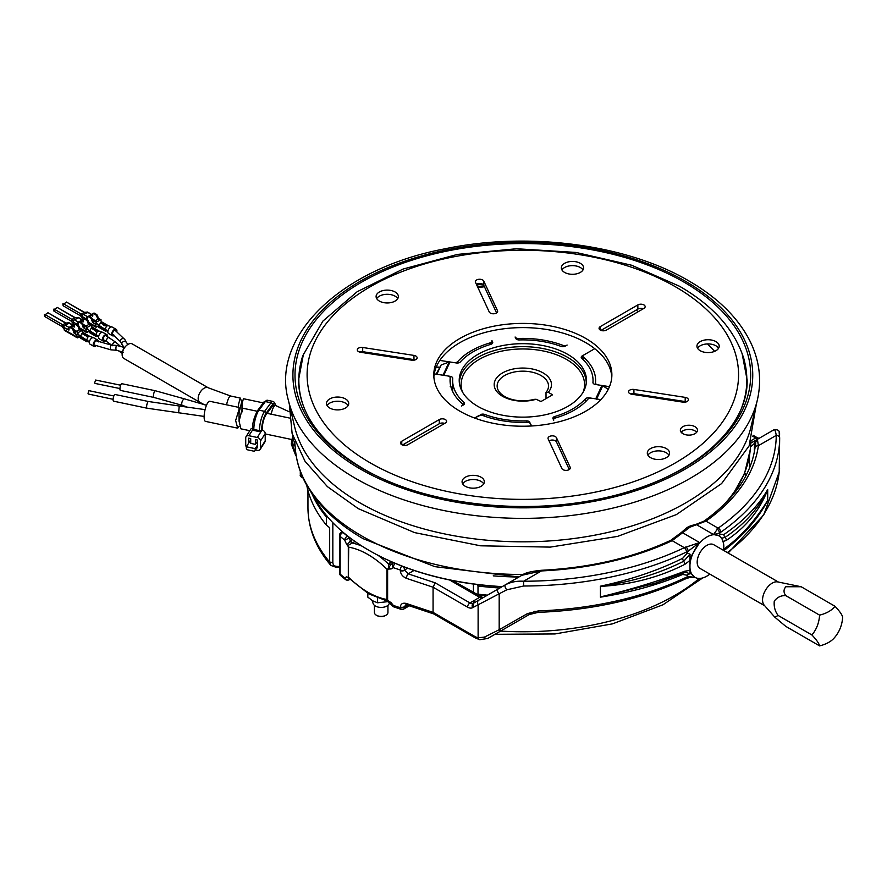 <?xml version="1.0" encoding="UTF-8"?>
<svg xmlns="http://www.w3.org/2000/svg" width="887" height="887" viewBox="0 0 887 887"><rect width="100%" height="100%" fill="white"/><g stroke="black" fill="none" stroke-linecap="round" stroke-linejoin="round"><path stroke-width="1.33" d="M493.25 575.863A217.448 125.544 0 0 0 518.884 577.016M502.253 586.617A217.448 125.544 180 0 1 369.07 550.406L369.07 550.406A217.448 125.544 180 0 1 313.798 496.221M369.557 550.683L369.07 550.406L369.557 550.683A216.772 125.145 180 0 0 477.04 584.522A216.772 125.145 180 0 0 501.998 586.762M242.151 411.324L242.406 408.142L239.08 421.247L240.931 428.831L249.824 430.705M486.586 595.665A214.887 124.058 180 0 1 476.862 594.567M738.938 485.256A217.448 125.544 180 0 1 738.372 487.917M487.462 595.155A217.448 125.544 180 0 1 478.004 594.135L476.219 594.19M474.345 600.41L474.345 602.728M339.544 567.303L336.162 567.303L337.182 566.394L339.544 566.405M332.836 522.687L332.836 562.513C332.991 565.052 334.443 566.338 337.182 566.394M336.162 567.303L330.818 565.396L329.676 562.048L329.676 527.732L326.427 525.159L326.427 517.043A217.448 125.544 180 0 1 311.758 493.327M733.915 493.327A217.448 125.544 180 0 1 733.549 494.17M499.847 588.003A217.448 125.544 180 0 1 478.004 586.008L477.04 584.522M478.004 594.135L478.004 586.008M473.414 607.229L473.414 600.954M473.414 592.571L473.414 584.045M327.292 516.201L326.427 517.043M326.427 525.159A217.448 125.544 180 0 1 306.736 485.256M239.013 426.392L237.705 428.155L235.632 420.516L239.013 409.539L238.913 407.41L209.753 401.279A10.278 2.872 101.9 0 0 207.636 402.953A10.278 2.872 101.9 0 0 204.309 413.963A10.278 2.872 101.9 0 0 205.529 421.392L237.705 428.155M147.109 408.22A3.426 0.976 102.1 0 1 146.699 405.747A3.426 0.976 102.1 0 1 147.819 402.077A3.426 0.976 102.1 0 1 148.539 401.523L115.022 394.482A3.426 0.976 102.1 0 0 114.301 395.025A3.426 0.976 102.1 0 0 113.17 398.695A3.426 0.976 102.1 0 0 113.591 401.179L147.109 408.22L204.132 416.424M121.098 384.259A3.426 0.942 -78.3 0 1 121.785 383.694L155.314 390.746A3.426 0.942 -78.3 0 0 154.615 391.3A3.426 0.942 -78.3 0 0 153.518 394.97A3.426 0.942 -78.3 0 0 153.928 397.443L120.399 390.402A3.426 0.942 -78.3 0 1 120 387.929A3.426 0.942 -78.3 0 1 121.098 384.259M113.835 395.979L88.966 390.657L88.024 393.263L88.256 394.005L113.126 399.327M119.956 388.561L94.953 383.406L94.721 382.663L95.641 380.046L120.643 385.213M477.461 286.601A215.741 124.557 180 0 1 484.025 285.847M707.471 343.934A215.741 124.557 180 0 1 714.645 351.352M668.953 455.197A11.132 6.431 0 0 0 655.56 451.095A11.132 6.431 0 0 0 647.92 455.197A11.132 6.431 180 0 1 666.303 452.758A11.132 6.431 180 0 1 668.953 455.197M580.342 267.519A11.132 6.431 0 0 0 561.948 269.97A11.132 6.431 180 0 1 580.342 267.519A11.132 6.431 180 0 1 582.992 269.97A11.132 6.431 0 0 0 580.342 267.519M348.125 405.57A11.132 6.431 0 0 0 337.603 401.246A11.132 6.431 0 0 0 327.081 405.57A11.132 6.431 180 0 1 345.475 403.119A11.132 6.431 180 0 1 348.125 405.57M562.824 346.706L562.824 345.309A3.426 1.974 0 0 0 563.822 345.564A3.426 1.974 0 0 0 567.126 345.054L565.274 346.13A3.426 1.974 180 0 1 560.983 346.385A70.206 40.536 180 0 0 519.261 339.932A3.426 1.974 180 0 1 516.666 339.355A3.426 1.974 180 0 1 515.779 338.468L515.103 337.005A3.426 1.974 0 0 0 517.52 338.402A3.426 1.974 0 0 0 518.607 338.468L518.607 339.909M681.671 432.812A164.372 94.898 0 0 0 682.402 431.16M682.291 402.044A164.372 94.898 0 0 0 682.657 401.179M638.463 311.559A164.372 94.898 0 0 0 636.001 310.184M480.399 415.216L474.623 418.032L478.548 415.77A3.426 1.974 0 0 1 482.85 415.515A72.767 42.011 0 0 0 504.004 420.992A72.767 42.011 0 0 0 527.066 422.356A3.426 1.974 0 0 1 530.57 423.809L531.579 425.971L529.894 423.055M562.824 345.309A72.767 42.011 0 0 0 518.607 338.468M490.178 344.533L490.178 342.87A72.767 42.011 0 0 0 457.803 361.552L457.803 363.016M450.186 382.851L450.186 377.962A72.767 42.011 0 0 0 450.064 380.412A72.767 42.011 0 0 0 462.038 403.496A3.426 1.974 0 0 1 462.604 404.583A3.426 1.974 0 0 1 461.595 405.98L463.457 404.904A3.426 1.974 180 0 0 464.455 403.507A3.426 1.974 180 0 0 463.901 402.432A70.206 40.536 180 0 1 452.636 380.412A70.206 40.536 180 0 1 452.725 378.35A3.426 1.974 180 0 0 452.725 378.25A3.426 1.974 180 0 0 450.197 376.332L443.766 375.345A1.707 1.353 -155.1 0 0 442.935 375.401M553.61 419.983L553.61 419.717A3.426 1.974 0 0 1 555.495 417.954A72.767 42.011 0 0 0 587.859 399.261A3.426 1.974 0 0 1 591.806 398.241L600.809 399.638M484.446 286.734A164.372 94.898 0 0 0 477.982 287.71M365.222 352.072A164.372 94.898 0 0 0 364.79 352.926M403.618 444.343A164.372 94.898 0 0 0 405.403 445.418M583.069 359.59L583.069 356.241A3.426 1.974 0 0 1 584.078 354.844L594.733 348.691L582.216 355.909L582.216 358.791M583.069 356.241A3.426 1.974 0 0 0 583.635 357.328L583.635 360.144M582.216 355.909A3.426 1.974 180 0 0 581.218 357.306A3.426 1.974 180 0 0 581.761 358.381A70.206 40.536 180 0 1 593.037 380.412A70.206 40.536 180 0 1 592.948 382.474A3.426 1.974 180 0 0 592.937 382.574A3.426 1.974 180 0 0 593.946 383.971A3.426 1.974 180 0 0 595.476 384.481L595.476 382.962A3.426 1.974 0 0 1 595.487 382.851A72.767 42.011 0 0 0 595.609 380.412A72.767 42.011 0 0 0 583.635 357.328M595.476 382.962A3.426 1.974 0 0 0 598.015 384.88L609.48 386.654M553.61 419.717A3.426 1.974 0 0 0 553.721 420.227L553.044 418.764A3.426 1.974 180 0 1 552.934 418.254A3.426 1.974 180 0 1 554.796 416.491L554.796 418.22M450.186 377.962A3.426 1.974 0 0 0 450.197 377.851A3.426 1.974 0 0 0 447.658 375.944L434.242 373.87M457.803 361.552A3.426 1.974 0 0 1 453.856 362.572L439.841 360.41M490.178 342.87A3.426 1.974 0 0 0 492.063 341.096A3.426 1.974 0 0 0 491.941 340.586L492.629 342.049A3.426 1.974 180 0 1 492.74 342.559A3.426 1.974 180 0 1 490.877 344.322A70.206 40.536 180 0 0 460.331 361.963A3.426 1.974 180 0 1 456.395 362.971L449.964 361.974L443.766 375.345M567.824 354.434A63.62 36.733 0 0 0 497.407 346.739A63.62 36.733 0 0 0 459.255 381.765A63.62 36.733 0 0 0 477.849 406.379A63.62 36.733 0 0 0 546.093 414.595A63.62 36.733 0 0 0 586.418 381.765A63.62 36.733 0 0 0 567.824 354.434M543.099 372.906A28.65 16.543 0 0 0 502.574 372.906A28.65 16.543 0 0 0 502.574 396.301A28.65 16.543 0 0 0 536.114 399.261L533.907 399.383A25.679 14.824 0 0 1 504.67 396.489A25.679 14.824 0 0 1 497.152 386A25.679 14.824 0 0 1 513.008 372.296A25.679 14.824 0 0 1 540.992 375.511A25.679 14.824 0 0 1 548.521 386A25.679 14.824 0 0 1 546.015 392.387L548.221 392.265A28.65 16.543 0 0 0 543.099 372.906M436.094 374.159L441.149 364.978L436.847 374.27M480.399 414.695A3.426 1.974 180 0 1 484.69 414.429L484.69 416.18M526.412 422.367L526.412 420.881A70.206 40.536 180 0 1 484.69 414.429M526.412 420.881A3.426 1.974 180 0 1 529.894 422.345M585.342 401.922L585.342 398.862A70.206 40.536 180 0 1 554.796 416.491M585.342 398.862A3.426 1.974 180 0 1 589.278 397.853L589.278 398.418M596.53 399.161A1.707 1.353 -155.1 0 0 595.709 398.851L589.278 397.853M595.476 384.481L601.907 385.479A1.707 1.353 24.9 0 1 602.739 385.79L608.249 389.338M443.012 375.223L449.132 362.029L441.149 364.978M449.132 362.029A1.707 1.353 24.9 0 1 449.964 361.974M452.669 391.555A70.206 40.536 180 0 1 452.636 390.191L452.636 380.412M546.015 398.629L546.015 392.387M552.135 394.527L548.221 392.265M536.114 399.261L540.992 401.523L552.135 395.092M452.725 388.129L450.197 386.244M436.138 367.307L439.353 367.151L436.238 367.063M438.389 367.395L438.943 367.384M361.73 468.114A227.837 131.542 180 0 1 361.73 282.088A227.837 131.542 180 0 1 683.944 282.088A227.837 131.542 180 0 1 683.944 468.114A227.837 131.542 180 0 1 361.73 468.114M757.31 400.214L751.012 426.835A230.298 132.961 180 0 1 596.352 534.872A230.298 132.961 180 0 1 359.989 502.885A230.298 132.961 180 0 1 294.65 426.835L288.364 400.214A236.641 136.62 180 0 0 355.499 478.359A236.641 136.62 180 0 0 598.381 511.222A236.641 136.62 180 0 0 757.31 400.214C761.966 380.002 759.472 360.189 749.848 340.796C737.94 317.535 717.605 297.566 688.833 280.902C626.355 244.091 527.521 231.296 444.365 248.925C339.843 268.573 270.557 337.448 288.364 400.214M476.685 284.938A224.3 129.502 180 0 1 482.783 284.25M716.02 345.852A224.3 129.502 180 0 1 718.525 348.369M388.861 569.033L388.34 563.877L389.094 563.334A3.426 1.974 -120 0 0 389.814 563.877A3.426 1.974 -120 0 0 391.533 564.043L391.1 564.354C388.961 566.66 388.983 568.19 391.156 568.933L386.92 569.177A82.192 47.454 -120 0 0 348.702 547.157L346.495 544.152C347.593 544.463 348.802 543.354 350.121 540.826L350.387 540.638A3.426 1.974 -120 0 0 352.095 542.445A3.426 1.974 -120 0 0 352.815 542.733L347.604 545.682M348.702 547.157L348.314 577.481L348.314 546.547M350.121 579.178L346.495 576.86L348.314 577.481M347.604 577.16L368.571 593.78L387.874 601.308L392.376 605.865L393.34 605.433L400.359 607.772L400.314 607.052C400.702 603.814 402.742 602.628 406.446 603.504L433.067 612.385L433.067 587.216L435.173 582.837L469.977 602.938A6.852 3.958 -120 0 0 473.403 603.271L505.268 584.877C510.701 582.027 516.811 580.808 523.607 581.24A253.405 146.3 0 0 0 684.321 547.689L699.588 542.556L689.953 558.311L689.953 571.96L694.576 577.138M500.59 631.067L487.861 638.418L479.789 639.727A3.426 2.473 -77.4 0 1 478.115 637.775L484.346 637.143L499.181 629.726L527.477 613.604L538.32 610.91A256.831 148.284 0 0 0 686.494 577.171L688.157 576.417L687.181 575.231L682.657 574.454C657.91 584.866 630.491 592.427 600.421 597.162L600.421 586.174C630.491 579.832 657.91 570.541 682.657 558.322L687.181 553.288L688.157 551.16L686.494 552.002A256.831 148.284 180 0 1 523.618 586.008L506.765 589.811L472.693 607.639A10.278 5.932 60 0 1 467.56 607.129L433.067 587.216L406.446 578.346C402.742 576.75 400.702 574.211 400.314 570.707L400.359 570.019L393.34 567.68A3.426 2.384 -120 0 1 392.708 566.593A3.426 2.384 -120 0 1 393.34 563.001L393.34 563.001A3.426 1.974 60 0 1 394.005 562.846M401.678 565.973A3.426 1.397 -71.6 0 0 400.359 570.019A3.426 2.14 8.3 0 0 404.472 570.042L408.164 573.834L435.173 582.837M406.446 603.504A3.426 1.397 -71.6 0 0 407.078 605.045L405.536 604.956L404.472 607.096A3.426 1.785 172.5 0 1 400.359 607.772A3.426 1.397 -71.6 0 0 400.991 609.302A3.426 3.426 0 0 0 403.785 609.025A3.426 1.974 60 0 0 404.494 607.451A3.426 1.974 60 0 0 404.472 607.096L407.676 605.244M346.495 544.152L344.699 540.15L340.164 536.413L340.164 574.166L344.699 577.903A3.426 3.016 60 0 0 349.212 579.732L349.744 579.422L349.212 579.732A3.426 3.426 0 0 1 345.32 579.411A3.426 2.295 129.5 0 0 345.586 579.577M347.737 536.081L347.504 536.225A3.426 2.295 -50.5 0 0 344.699 540.15L349.212 538.032L350.387 540.638L352.305 539.529M723.548 550.372A23.971 13.837 120 0 0 718.847 535.803A23.971 13.837 120 0 0 706.861 536.99A23.971 13.837 120 0 0 691.206 558.111A23.971 13.837 120 0 0 694.876 577.315A23.971 13.837 120 0 0 706.861 576.129A23.971 13.837 120 0 0 709.855 574.1M718.503 535.615L713.514 534.517L718.126 528.164A253.405 146.3 0 0 0 776.247 435.384C775.615 431.37 774.883 429.485 774.041 429.707L757.409 439.309L758.385 445.684A236.286 136.421 180 0 1 705.963 521.135L689.92 527.2L672.146 540.66A236.286 136.421 180 0 1 541.469 570.929L521.9 575.275L478.825 600.144A3.426 2.794 -120 0 0 478.115 604.502L478.115 637.775A17.119 9.89 -120 0 1 474.578 636.345L433.067 612.385L433.688 613.893L475.288 637.919A3.426 1.974 -60 0 1 474.578 636.345M723.615 549.929L726.32 547.224C745.734 532.932 759.948 513.096 767.698 500.335L767.698 489.768C759.738 510.435 745.945 527.31 726.32 540.394L722.462 541.746M727.362 552.579A256.831 148.284 0 0 0 779.207 471.829L779.673 438.178A256.831 148.284 180 0 1 720.765 532.222L719.39 533.131L720.2 534.229L723.892 534.517C743.494 521.135 758.086 506.167 767.676 489.613L767.698 489.768M779.163 432.546L779.673 438.178A3.426 2.794 0.3 0 0 776.247 435.384L758.385 445.684A3.426 2.783 7.8 0 0 754.992 448.024L754.992 448.024C757.054 437.38 753.651 445.673 757.409 439.309L756.09 440.063L757.409 439.309A3.426 3.426 60.1 0 0 755.702 442.258L750.48 447.015M767.698 500.335L767.676 500.59C758.086 518.773 743.494 535.449 723.892 550.65M387.619 568.977L387.619 600.333L391.156 602.716C388.983 602.073 388.961 602.051 391.1 602.639M393.34 563.001L391.533 564.043M695.53 577.659L689.82 577.47L685.795 578.734C642.687 598.98 593.503 610.189 538.232 612.352L529.129 614.591L501.21 630.712A3.426 1.408 -120 0 1 499.181 629.726L499.181 594.135A3.426 1.408 -120 0 1 497.784 589.201M600.322 596.962C631.101 589.467 659.252 580.874 684.786 571.206L689.631 570.43M689.631 560.706L684.786 564.376C659.252 577.359 631.101 584.699 600.322 586.407M718.226 535.438L718.847 535.803M682.657 558.322A3.215 1.574 -116.3 0 0 683.7 561.249L690.064 554.231L689.953 558.311M600.421 586.174C630.868 582.194 658.631 573.878 683.7 561.249A3.426 1.663 -115.4 0 1 684.786 564.376M687.181 553.288A3.215 0.776 -156.9 0 1 690.064 554.231M521.9 575.275C524.605 572.98 531.08 571.317 541.314 570.297C589.777 567.88 632.908 557.901 670.694 540.36L681.371 532.488A3.426 0.92 43.9 0 1 682.846 532.887L699.588 542.556L688.157 551.16A3.426 1.685 -118.6 0 0 685.817 546.935M654.817 583.358L684.01 572.802A3.426 1.763 -112.7 0 1 683.7 572.869L654.783 583.369L600.421 597.162M683.4 572.935A3.215 1.696 -112.9 0 0 682.657 574.454M689.953 571.96L690.064 573.922L685.995 572.259L684.232 572.669M690.064 573.922A3.215 2.45 -35.9 0 0 687.181 575.231M687.292 578.058A3.426 1.907 -113.1 0 0 688.157 576.417L694.987 577.526M767.676 500.59L764.017 506.488C754.726 521.944 741.964 536.025 725.721 548.709A3.426 2.151 -128 0 0 726.32 547.224M721.53 538.276L725.056 537.378C744.648 524.217 758.851 508.295 767.676 489.613M726.32 540.394A3.426 2.262 -125.4 0 0 725.056 537.378A3.215 2.118 55.8 0 1 723.892 534.517M719.656 536.325A3.215 2.617 147 0 1 720.2 534.229M716.907 528.985A3.426 2.251 58.4 0 1 719.39 533.131L713.514 534.517L696.772 524.849A3.426 2.683 85.4 0 0 695.497 524.561L703.99 521.146A3.426 2.162 54.7 0 1 705.963 521.135L718.126 528.164A3.426 2.151 55.1 0 1 720.765 532.222M538.232 612.352L538.32 610.91M529.129 614.591A3.426 1.087 -120 0 1 527.477 613.604M500.656 631.034L535.016 611.198L500.656 631.034A3.426 1.43 60 0 0 500.667 631.034L487.861 638.418A3.426 2.428 -120 0 1 484.346 637.143M523.618 586.008L523.607 581.24L541.469 570.929L541.314 570.297M506.765 589.811A3.426 1.33 -120 0 1 505.268 584.877M406.446 578.346A3.426 1.397 -71.6 0 1 408.164 573.834L414.041 570.441M779.207 471.829A3.426 2.794 6 0 1 779.185 472.072L779.518 468.857M779.629 468.026A3.426 3.426 60 0 1 779.54 468.768M387.619 600.333L386.92 599.501L386.92 569.177M754.97 448.323A3.426 2.783 7.8 0 1 754.992 448.024C751.056 475.077 734.048 499.459 703.99 521.146M754.393 451.705L754.393 443.234A3.426 3.404 -120 0 1 756.09 440.063L750.191 443.478L756.09 440.063M350.121 540.826A3.426 1.663 -116.3 0 0 352.261 543.032A85.607 49.428 60 0 1 362.073 546.17M378.062 555.34A85.607 49.428 60 0 1 388.34 563.877A3.426 2.184 -132.6 0 0 391.1 564.354M842.65 617.197A28.595 6.043 -141.2 0 0 834.966 606.253A28.595 16.509 180 0 1 819.588 615.134A28.595 22.552 95.1 0 1 811.893 634.959A28.595 6.043 38.8 0 1 819.588 645.891A28.595 16.509 0 0 0 833.88 638.341A34.249 34.249 0 0 0 837.716 633.24A28.595 22.552 -84.9 0 0 842.65 617.197M819.588 645.891L785.804 626.388L774.872 617.23L764.228 605.2A13.693 7.905 -60 0 1 763.685 594.002A13.693 7.905 -60 0 1 772.244 583.125A13.693 7.905 -60 0 1 777.677 581.905L801.183 586.75L834.966 606.253M774.872 617.23L778.11 615.445C775.005 611.298 773.73 606.497 774.273 601.076C777.389 597.151 781.225 595.343 785.804 595.632C783.454 592.571 783.454 589.611 785.804 586.75L801.183 586.75M764.738 605.788L700.02 568.423A13.693 7.905 -60 0 1 697.914 557.446A13.693 7.905 -60 0 1 706.861 545.372A13.693 7.905 -60 0 1 713.713 544.696L778.442 582.06M785.804 595.632L819.588 615.134M778.11 615.445L811.893 634.959M387.941 605.344L387.941 612.485A6.763 3.903 180 0 1 385.967 615.245L385.357 615.589A5.91 3.415 180 0 1 377.008 615.589A5.91 3.415 180 0 1 376.72 615.423M385.357 615.589L385.967 615.245A6.763 3.903 180 0 1 376.398 615.245A6.763 3.903 180 0 1 374.414 612.485L374.414 605.344M389.604 602.406L389.205 603.592A8.171 4.723 180 0 1 383.572 607.207A8.171 4.723 180 0 1 375.401 606.032A8.171 4.723 180 0 1 373.15 603.592L372.108 600.477M388.606 601.563L377.596 602.783L372.706 600.832L367.817 597.128L367.817 593.336M377.596 602.783L377.596 598.215M242.14 411.402L241.985 403.596L243.448 398.718L263.284 402.886M239.069 412.699L241.73 401.778L240.233 398.041L238.559 404.284L238.592 407.344M122.14 354.612A8.393 4.845 -60 0 1 125.799 346.163A8.393 4.845 -60 0 1 132.263 343.923L208.29 387.819A8.393 4.845 -60 0 0 201.826 390.058A8.393 4.845 -60 0 0 198.167 398.507A8.393 4.845 -60 0 0 199.908 402.343L123.87 358.448A8.393 4.845 -60 0 1 122.14 354.612M89.321 342.271L88.556 341.828A2.395 1.386 -60 0 1 88.057 340.852M106.584 330.152A2.395 1.386 120 0 0 107.072 331.139L107.848 331.583M98.59 336.927L97.814 336.483A2.395 1.386 -60 0 1 97.315 335.497M97.481 341.417A2.606 1.497 120 0 0 97.104 340.996A2.606 1.497 120 0 0 95.097 341.695A2.606 1.497 120 0 0 93.967 344.311A2.606 1.497 120 0 0 94.51 345.498A2.606 1.497 120 0 0 95.164 345.608M98.413 341.872A3.692 2.14 120 0 0 98.424 341.739A3.692 2.14 120 0 0 97.659 340.043A3.692 2.14 120 0 0 94.809 341.04A3.692 2.14 120 0 0 93.19 344.755A3.692 2.14 120 0 0 93.955 346.451A3.692 2.14 120 0 0 95.53 346.418L95.574 345.819M97.659 340.043L93.778 337.814A3.692 2.14 120 0 0 93.567 337.714A3.692 2.14 120 0 0 89.376 341.828A3.692 2.14 -60 0 0 89.321 342.526A3.692 2.14 -60 0 0 90.086 344.211L93.955 346.451M87.137 340.164L87.713 340.586M88.101 341.162A1.796 1.042 -60 0 1 86.704 341.672L80.407 338.036A1.796 1.042 -60 0 1 80.03 337.215A1.796 1.042 -60 0 1 80.041 337.093L77.89 336.838L77.058 337.592L77.579 337.847A1.785 1.031 120 0 0 78.056 337.67L79.686 336.738M86.704 341.672A1.796 1.042 -60 0 1 86.327 340.852A1.796 1.042 -60 0 1 86.327 340.719L80.041 337.093L82.247 333.013L83.555 332.791L89.931 336.461M44.96 316.293L45.126 314.608L62.678 324.742L61.902 326.083L62.678 326.527L61.902 326.083M79.276 329.975L78.355 327.181A2.051 1.186 -120 0 0 77.036 325.451L75.051 324.309A1.031 0.588 -120 0 0 74.331 324.731L74.153 327.137L73.122 326.039L73.798 325.651L74.331 326.516M80.052 329.543L79.12 326.738A2.051 1.186 -120 0 0 77.812 324.997L75.827 323.855A1.031 0.588 -120 0 0 75.317 323.81L74.541 324.254M76.981 334.177L77.624 333.102L79.12 335.186L76.981 334.177L76.792 336.949L77.579 337.847M83.012 333.556L83.478 334.277A2.395 1.386 120 0 0 83.378 334.344M84.143 334.077L84.043 333.567A2.949 1.696 120 0 0 83.755 333.678L83.478 333.967M82.28 333.678L83.755 333.678M82.591 333.878L83.6 334.466A2.949 1.696 120 0 1 84.598 333.878L84.043 333.567M85.03 335.752L85.34 334.798L83.755 334.554A2.949 1.696 120 0 1 84.742 333.967L85.296 334.288A2.949 1.696 120 0 0 84.653 334.599L84.653 335.031M85.34 334.798L85.895 335.785A2.949 1.696 120 0 1 86.893 335.208L86.349 335.353A2.395 1.386 120 0 0 85.706 335.652L85.706 335.208A2.949 1.696 120 0 1 86.349 334.887M85.562 334.443L84.653 334.599M85.562 334.898L84.653 335.042M84.742 333.967L84.742 334.432A2.395 1.386 120 0 0 84.088 334.743M87.314 335.907L86.482 336.594M86.926 335.685L88.001 335.94M86.926 335.231L86.482 336.129L88.157 335.94M90.019 336.506A2.949 1.696 120 0 0 89.842 336.428A2.949 1.696 120 0 0 89.299 336.384L88.545 336.65A2.949 1.696 120 0 0 87.78 337.26L86.327 340.719M77.624 333.102L78.056 332.636L76.36 331.66L79.897 329.62A1.785 1.031 -60 0 1 80.784 329.532L82.602 330.574M89.376 341.828L79.12 335.186M82.846 332.481L82.169 330.474L82.946 332.98L82.169 330.474L78.056 332.636M82.702 332.326L83.555 332.791M76.792 334.82L74.863 333.7L75.195 333.224A1.785 1.031 -60 0 1 76.36 331.66M69.053 329.565L69.053 328.39M71.082 327.214L73.122 326.039M69.119 327.458L69.097 327.469A1.785 1.031 120 0 0 67.933 329.033L68.876 330.175L69.053 327.769A1.031 0.588 60 0 1 69.264 327.303L70.04 326.859A1.031 0.588 60 0 1 70.55 326.904L72.534 328.046A2.051 1.186 60 0 1 73.843 329.776L75.218 333.157M68.077 329.787L64.208 327.547L64.208 329.288L62.079 326.549M72.634 325.429L69.009 322.735L73.521 325.341A1.785 1.031 120 0 0 72.634 325.429L70.239 326.804M66.026 323.056L62.678 324.742L63.809 325.74L68.998 323.323M69.009 322.735L65.494 323.123L47.887 312.712L65.948 323.012M69.264 327.303A1.031 0.588 60 0 1 69.774 327.358L71.758 328.5A2.051 1.186 60 0 1 73.067 330.23L73.954 332.913L74.719 332.459M75.195 333.224L73.954 332.913M77.202 337.781L64.574 330.485A1.785 1.031 -60 0 1 64.208 329.676L64.208 329.288M74.32 331.217L75.838 332.093M74.408 331.483L75.717 332.237M74.297 331.15L75.872 332.06M73.787 329.609L76.847 331.383M64.208 327.547L63.809 325.74M44.583 316.326L44.35 314.552M116.042 330.807A2.606 1.497 120 0 0 115.632 330.308A2.606 1.497 120 0 0 113.625 331.006A2.606 1.497 120 0 0 112.483 333.623A2.606 1.497 120 0 0 113.026 334.809A2.606 1.497 120 0 0 113.591 334.931M116.929 331.372A3.692 2.14 120 0 0 116.94 331.051A3.692 2.14 120 0 0 116.175 329.354A3.692 2.14 120 0 0 113.325 330.341A3.692 2.14 120 0 0 111.707 334.066A3.692 2.14 120 0 0 112.472 335.763A3.692 2.14 120 0 0 114.046 335.718L114.09 335.242M116.175 329.354L112.305 327.115A3.692 2.14 120 0 0 112.084 327.015A3.692 2.14 120 0 0 107.904 331.128A3.692 2.14 -60 0 0 107.837 331.827A3.692 2.14 -60 0 0 108.602 333.523L112.472 335.763M105.664 329.476L106.229 329.897M106.628 330.474A1.796 1.042 -60 0 1 105.22 330.984L98.923 327.347A1.796 1.042 -60 0 1 98.546 326.527A1.796 1.042 -60 0 1 98.557 326.394L96.406 326.15L95.574 326.904L96.095 327.148A1.785 1.031 120 0 0 96.572 326.981L98.202 326.039M105.22 330.984A1.796 1.042 -60 0 1 104.843 330.152A1.796 1.042 -60 0 1 104.854 330.031L98.557 326.394L100.763 322.325L102.083 322.103L108.447 325.762M63.476 305.605L63.653 303.919L81.205 314.053L80.429 315.395L81.205 315.839L80.429 315.395M97.792 319.287L96.871 316.493A2.051 1.186 -120 0 0 95.552 314.752L93.578 313.61A1.031 0.588 -120 0 0 92.847 314.031L92.669 316.437L91.638 315.351L92.315 314.952L92.847 315.827M98.568 318.854L97.648 316.038A2.051 1.186 -120 0 0 96.328 314.308L94.344 313.166A1.031 0.588 -120 0 0 93.834 313.111L93.057 313.566M95.497 323.489L96.14 322.402L97.648 324.498L95.497 323.489L95.319 326.25L96.095 327.148M101.539 322.868L101.994 323.578A2.395 1.386 120 0 0 101.905 323.644M102.659 323.389L102.57 322.868A2.949 1.696 120 0 0 102.271 322.979L101.994 323.267M100.796 322.979L102.271 322.979M101.107 323.19L102.116 323.766A2.949 1.696 120 0 1 103.114 323.19L102.57 322.868M103.857 324.11L102.271 323.855A2.949 1.696 120 0 1 103.269 323.278L103.812 323.589A2.949 1.696 120 0 0 103.169 323.899L104.599 324.043L104.222 324.964A2.395 1.386 120 0 1 104.866 324.664L105.42 324.52A2.949 1.696 120 0 0 104.422 325.097L103.857 324.11L103.557 325.063M104.866 324.198A2.949 1.696 120 0 0 104.222 324.509M104.089 323.744L103.169 323.899M103.269 323.278L103.269 323.733A2.395 1.386 120 0 0 102.604 324.054M105.83 325.219L104.999 325.895M105.442 324.997L106.518 325.252M105.442 324.531L104.999 325.44L106.673 325.241M108.536 325.817A2.949 1.696 120 0 0 108.358 325.74A2.949 1.696 120 0 0 107.815 325.684L107.061 325.961A2.949 1.696 120 0 0 106.296 326.571L104.854 330.031M96.14 322.402L96.572 321.948L94.876 320.972L98.413 318.932A1.785 1.031 -60 0 1 99.311 318.843L101.118 319.885M107.904 331.128L97.648 324.498M101.373 321.793L100.697 319.775L101.462 322.291L100.697 319.775L96.572 321.948M101.24 321.715L102.083 322.103M95.319 324.132L93.379 323.012L93.723 322.535A1.785 1.031 -60 0 1 94.876 320.972M87.569 318.877L87.569 317.701M89.598 316.526L91.638 315.351M87.636 316.759L87.613 316.77A1.785 1.031 120 0 0 86.449 318.344L87.392 319.486L87.569 317.08A1.031 0.588 60 0 1 87.78 316.615L88.556 316.16A1.031 0.588 60 0 1 89.066 316.215L91.051 317.358A2.051 1.186 60 0 1 92.37 319.087L93.745 322.458M86.604 319.098L82.724 316.859L82.724 318.588L80.595 315.85M91.15 314.73L87.536 312.047L92.037 314.641A1.785 1.031 120 0 0 91.15 314.73L88.755 316.116M84.553 312.368L81.205 314.053L82.325 315.051L87.525 312.634M87.536 312.047L84.01 312.424L66.414 302.023L84.476 312.324M87.78 316.615A1.031 0.588 60 0 1 88.29 316.659L90.274 317.801A2.051 1.186 60 0 1 91.594 319.531L92.47 322.214L93.246 321.77M93.723 322.535L92.47 322.214M83.589 320.085L83.09 319.797A1.785 1.031 -60 0 1 82.724 318.987L82.724 318.588M92.836 320.529L94.355 321.404M92.924 320.795L94.233 321.549M92.813 320.462L94.388 321.371M92.303 318.921L95.375 320.684M82.724 316.859L82.325 315.051M63.099 305.627L62.866 303.853M106.773 336.118A2.606 1.497 120 0 0 106.362 335.652A2.606 1.497 120 0 0 104.367 336.35A2.606 1.497 120 0 0 103.225 338.967A2.606 1.497 120 0 0 103.768 340.153A2.606 1.497 120 0 0 104.378 340.275M107.671 336.639A3.692 2.14 120 0 0 107.682 336.395A3.692 2.14 120 0 0 106.917 334.698A3.692 2.14 120 0 0 104.067 335.696A3.692 2.14 120 0 0 102.448 339.411A3.692 2.14 120 0 0 103.214 341.107A3.692 2.14 120 0 0 104.788 341.063L104.832 340.541M106.917 334.698L103.036 332.47A3.692 2.14 120 0 0 102.825 332.37A3.692 2.14 120 0 0 98.645 336.472A3.692 2.14 -60 0 0 98.579 337.171A3.692 2.14 -60 0 0 99.344 338.867L103.214 341.107M96.406 334.82L96.971 335.242M97.37 335.818A1.796 1.042 -60 0 1 95.962 336.328L89.665 332.692A1.796 1.042 -60 0 1 89.288 331.871A1.796 1.042 -60 0 1 89.299 331.738L87.148 331.494L86.316 332.248L86.837 332.492A1.785 1.031 120 0 0 87.314 332.326L88.944 331.383M95.962 336.328A1.796 1.042 -60 0 1 95.585 335.508A1.796 1.042 -60 0 1 95.585 335.375L89.299 331.738L91.505 327.669L92.813 327.447L99.189 331.117M54.218 310.949L54.395 309.264L71.936 319.398L71.171 320.739L71.936 321.183L71.171 320.739M88.534 324.631L87.613 321.837A2.051 1.186 -120 0 0 86.294 320.107L84.309 318.965A1.031 0.588 -120 0 0 83.589 319.375L83.411 321.781L82.38 320.695L83.056 320.307L83.589 321.172M89.31 324.198L88.39 321.382A2.051 1.186 -120 0 0 87.07 319.653L85.085 318.511A1.031 0.588 -120 0 0 84.575 318.466L83.799 318.91M86.239 328.833L86.882 327.746L88.39 329.842L86.239 328.833L86.061 331.594L86.837 332.492M92.27 328.212L92.736 328.933A2.395 1.386 120 0 0 92.647 328.988M93.401 328.733L93.301 328.212A2.949 1.696 120 0 0 93.013 328.334L92.736 328.622M91.538 328.323L93.013 328.334M91.849 328.534L92.858 329.121A2.949 1.696 120 0 1 93.856 328.534L93.301 328.212M94.599 329.454L93.013 329.199A2.949 1.696 120 0 1 94.011 328.622L94.554 328.933A2.949 1.696 120 0 0 93.911 329.254L95.33 329.387L94.964 330.308A2.395 1.386 120 0 1 95.608 330.008L96.151 329.864A2.949 1.696 120 0 0 95.153 330.441L94.599 329.454L94.288 330.407M95.608 329.543A2.949 1.696 120 0 0 94.964 329.853M94.831 329.099L93.911 329.254M94.011 328.622L94.011 329.088A2.395 1.386 120 0 0 93.346 329.399M96.572 330.563L95.741 331.25M96.184 330.341L97.26 330.596M96.184 329.875L95.741 330.784L97.415 330.585M99.277 331.161A2.949 1.696 120 0 0 99.1 331.084A2.949 1.696 120 0 0 98.557 331.028L97.803 331.306A2.949 1.696 120 0 0 97.038 331.915L95.585 335.375M86.882 327.746L87.314 327.292L85.618 326.316L89.155 324.276A1.785 1.031 -60 0 1 90.053 324.187L91.86 325.23M98.645 336.472L88.39 329.842M92.115 327.137L91.428 325.119L92.204 327.636L91.428 325.119L87.314 327.292M92.015 327.214L92.813 327.447M86.061 329.476L84.121 328.356L84.465 327.88A1.785 1.031 -60 0 1 85.618 326.316M78.311 324.221L78.311 323.045M80.34 321.87L82.38 320.695M78.378 322.103L78.355 322.125A1.785 1.031 120 0 0 77.191 323.688L78.134 324.83L78.311 322.424A1.031 0.588 60 0 1 78.522 321.959L79.298 321.515A1.031 0.588 60 0 1 79.808 321.56L81.792 322.702A2.051 1.186 60 0 1 83.112 324.431L84.487 327.802M77.335 324.442L73.466 322.203L73.466 323.932L71.337 321.194L54.052 311.226M81.892 320.074L78.267 317.391L82.779 319.996A1.785 1.031 120 0 0 81.892 320.074L79.497 321.46M75.284 317.712L71.936 319.398L73.067 320.395L78.256 317.978M78.267 317.391L74.752 317.768L57.156 307.368L75.218 317.668M78.522 321.959A1.031 0.588 60 0 1 79.032 322.003L81.016 323.156A2.051 1.186 60 0 1 82.336 324.886L83.212 327.569L83.988 327.115M84.465 327.88L83.212 327.569M74.331 325.429L73.832 325.141A1.785 1.031 -60 0 1 73.466 324.332L73.466 323.932M83.578 325.873L85.097 326.749M83.666 326.139L84.975 326.893M83.555 325.806L85.13 326.715M83.045 324.265L86.106 326.028M73.466 322.203L73.067 320.395M53.841 310.971L53.608 309.197M271.267 414.207A8.393 2.339 -78.1 0 1 273.229 407.754A8.393 2.339 -78.1 0 1 275.48 405.448L273.917 405.115A8.393 2.339 101.9 0 0 272.475 406.058L266.1 414.65A10.278 2.872 101.9 0 0 265.745 415.16A10.278 2.872 101.9 0 0 262.23 429.12L262.23 430.106A3.426 2.628 32.2 0 1 265.213 433.521L265.213 440.795A3.426 2.628 32.2 0 1 264.891 441.937L260.201 449.376A3.426 2.628 32.2 0 1 257.308 450.341L255.467 449.953M246.353 446.915A3.426 2.628 32.2 0 1 245.721 445.108L245.721 437.845A3.426 2.628 32.2 0 1 246.043 436.692L250.722 429.264A3.426 2.628 32.2 0 1 252.695 428.21M267.375 400.248L263.916 402.033A1.707 1.408 -143.4 0 1 265.346 401.567L258.971 410.16A13.693 3.825 101.9 0 0 258.505 410.847A13.693 3.825 101.9 0 0 253.815 429.463L253.815 430.439L259.447 431.625L259.447 430.638A13.693 3.825 -78.1 0 1 264.138 412.023A13.693 3.825 -78.1 0 1 264.603 411.335L270.978 402.753A11.819 3.304 -78.1 0 1 273.008 401.434L267.375 400.248A11.819 3.304 101.9 0 0 265.346 401.567L270.978 402.753A1.707 1.408 -143.4 0 1 272.531 404.572L266.155 413.165A11.986 3.348 101.9 0 0 261.643 430.051L261.643 431.038L262.23 430.106M255.201 448.656L246.353 446.793L246.353 448.201A1.707 1.308 -147.8 0 0 247.961 449.931L253.593 451.117A1.707 1.308 -147.8 0 0 255.201 450.053L255.201 448.656L257.629 444.819M246.353 446.793L250.711 439.897M253.815 430.439A1.707 0.987 180 0 1 252.728 429.707L248.937 435.728L257.308 437.479A3.426 2.628 32.2 0 1 260.523 440.95L260.523 448.223A3.426 2.628 32.2 0 1 260.201 449.376M261.643 431.038L261.1 431.47A1.707 0.987 180 0 1 259.447 431.625M246.043 436.692A3.426 2.628 32.2 0 1 248.937 435.728M248.615 443.212L248.615 438.167L250.711 438.61L250.711 443.367L255.534 444.376L255.534 439.63L257.629 440.063L257.629 447.891L256.864 447.735M255.534 444.376L257.629 441.061M681.161 432.268A8.56 4.945 180 0 1 694.964 430.871A8.56 4.945 180 0 1 696.661 432.268M682.857 433.665A8.56 4.945 180 0 1 680.351 430.173A8.56 4.945 180 0 1 685.64 425.605A8.56 4.945 180 0 1 694.964 426.68A8.56 4.945 180 0 1 697.47 430.173A8.56 4.945 180 0 1 692.193 434.741A8.56 4.945 180 0 1 682.857 433.665M476.397 284.295A4.28 2.473 180 0 1 482.65 284.162A4.28 2.473 180 0 1 483.759 285.27L496.598 312.934M482.65 279.97A4.28 2.473 180 0 1 483.759 281.079L497.496 310.683A4.28 2.473 180 0 1 497.651 311.315A4.28 2.473 180 0 1 493.926 313.765A4.28 2.473 180 0 1 489.236 311.958L475.499 282.354A4.28 2.473 180 0 1 475.343 281.722A4.28 2.473 180 0 1 477.993 279.438A4.28 2.473 180 0 1 482.65 279.97M415.881 356.053A4.28 2.473 180 0 1 417.134 357.805A4.28 2.473 180 0 1 411.745 360.189L360.477 352.261A4.28 2.473 180 0 1 357.306 349.866A4.28 2.473 180 0 1 362.694 347.482L413.963 355.41A4.28 2.473 180 0 1 415.881 356.053M445.352 419.551A4.28 2.473 180 0 1 446.604 421.303A4.28 2.473 180 0 1 445.352 423.044L407.82 444.72A4.28 2.473 180 0 1 403.153 445.252A4.28 2.473 180 0 1 400.514 442.968A4.28 2.473 180 0 1 401.767 441.227L439.298 419.551A4.28 2.473 180 0 1 445.352 419.551M549.064 440.894A4.28 2.473 180 0 1 555.329 440.761A4.28 2.473 180 0 1 556.437 441.87L569.277 469.533M555.329 436.57A4.28 2.473 180 0 1 556.437 437.679L570.175 467.272A4.28 2.473 180 0 1 570.319 467.915A4.28 2.473 180 0 1 566.605 470.365A4.28 2.473 180 0 1 561.903 468.558L548.166 438.954A4.28 2.473 180 0 1 548.022 438.311A4.28 2.473 180 0 1 550.672 436.027A4.28 2.473 180 0 1 555.329 436.57M687.115 398.019A4.28 2.473 180 0 1 688.367 399.76A4.28 2.473 180 0 1 682.979 402.155L631.71 394.216A4.28 2.473 180 0 1 628.539 391.832A4.28 2.473 180 0 1 633.928 389.448L685.196 397.376A4.28 2.473 180 0 1 687.115 398.019M643.907 304.917A4.28 2.473 180 0 1 645.159 306.658A4.28 2.473 180 0 1 643.907 308.41L606.375 330.075A4.28 2.473 180 0 1 601.708 330.618A4.28 2.473 180 0 1 599.069 328.334A4.28 2.473 180 0 1 600.322 326.582L637.853 304.917A4.28 2.473 180 0 1 643.907 304.917M697.548 348.258A11.132 6.431 180 0 1 715.942 345.808A11.132 6.431 180 0 1 718.592 348.258M700.198 350.709A11.132 6.431 180 0 1 696.938 346.163A11.132 6.431 180 0 1 703.812 340.22A11.132 6.431 180 0 1 715.942 341.617A11.132 6.431 180 0 1 719.202 346.163A11.132 6.431 180 0 1 712.328 352.095A11.132 6.431 180 0 1 700.198 350.709M564.598 272.42A11.132 6.431 180 0 1 561.338 267.874A11.132 6.431 180 0 1 568.212 261.931A11.132 6.431 180 0 1 580.342 263.328A11.132 6.431 180 0 1 583.602 267.874A11.132 6.431 180 0 1 576.727 273.806A11.132 6.431 180 0 1 564.598 272.42M376.709 298.62A11.132 6.431 180 0 1 395.103 296.18A11.132 6.431 180 0 1 397.753 298.62M379.359 301.07A11.132 6.431 180 0 1 376.099 296.524A11.132 6.431 180 0 1 382.973 290.592A11.132 6.431 180 0 1 395.103 291.989A11.132 6.431 180 0 1 398.363 296.524A11.132 6.431 180 0 1 391.489 302.467A11.132 6.431 180 0 1 379.359 301.07M329.731 408.02A11.132 6.431 180 0 1 326.471 403.474A11.132 6.431 180 0 1 333.346 397.531A11.132 6.431 180 0 1 345.475 398.928A11.132 6.431 180 0 1 348.735 403.474A11.132 6.431 180 0 1 341.861 409.406A11.132 6.431 180 0 1 329.731 408.02M462.681 483.858A11.132 6.431 180 0 1 481.076 481.408A11.132 6.431 180 0 1 483.725 483.858M465.331 486.309A11.132 6.431 180 0 1 462.072 481.763A11.132 6.431 180 0 1 468.946 475.82A11.132 6.431 180 0 1 481.076 477.217A11.132 6.431 180 0 1 484.335 481.763A11.132 6.431 180 0 1 477.461 487.695A11.132 6.431 180 0 1 465.331 486.309M650.57 457.648A11.132 6.431 180 0 1 647.31 453.102A11.132 6.431 180 0 1 654.174 447.17A11.132 6.431 180 0 1 666.303 448.567A11.132 6.431 180 0 1 669.563 453.102A11.132 6.431 180 0 1 662.7 459.045A11.132 6.431 180 0 1 650.57 457.648M744.226 359.834A225.154 129.99 0 0 0 743.916 358.891L742.785 355.499C733.15 328.19 712.117 305.128 679.664 286.324L631.666 265.246L575.962 252.44L516.489 248.748L457.47 254.414L403.086 269.049L357.162 291.723L322.901 321.094L302.888 355.499A224.001 129.325 0 0 0 303.609 406.545M585.797 338.468A89.033 51.402 0 0 0 488.759 327.325A89.033 51.402 0 0 0 433.798 374.813A89.033 51.402 0 0 0 459.876 411.169A89.033 51.402 0 0 0 556.903 422.312A89.033 51.402 0 0 0 611.875 374.813A89.033 51.402 0 0 0 585.797 338.468M611.797 376.908A89.033 51.402 0 0 0 585.797 342.659A89.033 51.402 0 0 0 490.444 331.128A89.033 51.402 0 0 0 433.876 376.908M359.313 351.973A4.28 2.473 180 0 1 362.694 351.673L413.963 359.612A4.28 2.473 180 0 1 415.116 359.9M402.432 445.03L439.298 423.742A4.28 2.473 180 0 1 444.686 423.432M630.557 393.928A4.28 2.473 180 0 1 633.928 393.64L685.196 401.567A4.28 2.473 180 0 1 686.35 401.855M600.987 330.396L637.853 309.108A4.28 2.473 180 0 1 643.241 308.798M302.888 355.499L301.757 358.891A225.154 129.99 0 0 0 301.447 359.834M500.567 631.089A214.887 124.058 0 0 0 699.355 578.446M330.818 565.396C315.783 547.556 308.155 528.319 307.955 507.697A214.887 124.058 0 0 0 329.676 562.048L332.836 562.513M300.316 471.374L300.316 473.968A3.426 1.974 -0 0 0 300.305 474.146A3.426 1.974 -0 0 0 302.112 475.887M296.158 455.552A1.707 1.508 158.6 0 1 295.493 454.82A1.707 1.707 0 0 0 296.18 455.652M291.391 443.622A1.707 1.508 -21.4 0 0 292.522 445.363L295.936 454.066M291.424 443.522L292.522 443.966L292.522 445.363L295.083 445.906M293.542 438.156L292.522 443.966L294.961 444.476M148.539 401.523L179.229 406.013L178.62 412.832M186.248 406.712L182.367 405.381A3.426 1.452 -70.7 0 1 181.835 402.798A3.426 1.452 -70.7 0 1 183.509 399.361A3.426 1.452 -70.7 0 1 184.64 398.917L155.314 390.746M595.487 384.481L595.487 383.084M583.236 391.943A61.724 35.635 0 0 0 566.483 359.401A61.724 35.635 0 0 0 493.438 353.27A61.724 35.635 0 0 0 462.426 391.943M459.399 383.206A63.443 36.622 180 0 1 498.616 349.423A63.443 36.622 180 0 1 567.691 357.383A63.443 36.622 180 0 1 586.274 383.206M595.709 398.851L601.907 385.479M450.197 377.773L450.197 376.332M463.901 404.583L463.901 402.432M492.629 343.069L492.629 342.049M602.739 385.79L596.618 398.984M751.001 441.316L750.214 449.942A227.693 131.453 180 0 1 724.69 503.86M523.33 574.499A227.693 131.453 180 0 1 361.829 536.003A227.693 131.453 180 0 1 295.46 449.942L294.672 441.316M685.407 281.246A229.921 132.74 180 0 1 685.407 468.968A229.921 132.74 180 0 1 360.255 468.968A229.921 132.74 180 0 1 360.255 281.246A229.921 132.74 180 0 1 685.407 281.246M355.011 541.469L352.815 542.733M348.702 577.393A82.192 47.454 -120 0 0 367.861 592.206A82.192 47.454 -120 0 0 386.92 599.501M400.314 570.707A3.426 1.974 0 0 0 404.439 570.385M400.314 607.052A3.426 1.974 0 0 0 404.439 606.741M346.495 576.86L344.699 577.903A3.426 2.295 129.5 0 0 345.32 579.411L340.796 575.674A3.426 2.295 129.5 0 1 340.164 574.166A3.426 1.974 180 0 1 339.544 573.024L339.544 535.282A3.426 1.974 180 0 0 340.164 536.413A3.426 2.295 -50.5 0 1 342.97 532.488L347.504 536.225A3.426 1.974 60 0 1 349.212 538.032L349.811 537.677M686.494 552.002A3.426 1.785 -115.5 0 0 684.321 547.689L672.146 540.66A3.426 1.763 64.8 0 0 670.694 540.36M749.482 468.148L749.482 455.741M744.559 473.47L746.51 474.6M391.156 602.716L393.34 605.433A3.426 1.397 -71.6 0 0 393.961 606.963L400.991 609.302M394.97 563.256A3.426 1.397 -71.6 0 0 393.34 567.68L391.156 568.933M452.692 580.608L483.093 597.683A6.852 3.958 60 0 1 479.667 597.339L469.977 602.938A3.426 1.974 -60 0 0 467.56 607.129M481.375 597.173A3.426 1.974 120 0 0 479.667 597.339L449.598 579.987M407.654 568.212L404.472 570.042A3.426 1.974 60 0 0 404.494 569.709A3.426 1.974 60 0 0 403.286 566.593M343.18 532.366L342.97 532.488A3.426 1.974 60 0 0 341.262 532.311A3.426 3.426 0 0 0 339.544 535.282M389.094 563.334L391.688 561.837M473.403 603.271L473.403 603.271A3.426 2.794 -120 0 0 472.693 607.639M759.106 438.322A6.852 3.958 60 0 1 755.713 437.967L751.3 440.517M753.052 435.273L757.42 437.801A3.426 1.974 -60 0 0 755.713 437.967L752.753 436.26M501.21 630.712L487.861 638.418M685.928 572.27L684.01 572.802A3.426 1.763 -112.7 0 0 684.786 571.206M685.795 578.734A3.426 1.785 -115.5 0 0 686.494 577.171M118.304 345.631A2.395 1.009 -49.1 0 1 118.326 345.62A2.395 1.009 -49.1 0 1 119.479 345.475L120.033 345.941M128.016 344.367L126.287 342.382A2.395 2.007 153.1 0 0 122.018 344.555L124.014 347.216M122.783 351.119A2.395 1.386 -60 0 1 124.014 348.524M123.282 352.217L116.374 350.243A2.395 0.599 -85.7 0 1 115.986 349.467A2.395 0.599 -85.7 0 1 115.953 349.201A2.395 0.599 -85.7 0 1 116.097 346.717A2.395 0.599 -85.7 0 1 116.729 345.464L111.197 345.043L96.35 340.796M112.272 345.132A2.395 1.009 -49.1 0 1 112.316 344.877A2.395 1.009 -49.1 0 1 114.423 342.238A2.395 1.009 -49.1 0 1 115.576 342.094L105.764 335.541M112.438 345.719L106.939 341.75A2.395 1.386 -60 0 1 106.44 340.652A2.395 1.386 -60 0 1 108.136 337.725A2.395 1.386 -60 0 1 109.334 337.603M114.866 330.108L124.867 339.588A2.395 2.007 153.1 0 0 120.588 341.761L112.472 334.255M116.374 350.243L110.831 349.822A2.395 0.599 -85.7 0 1 110.454 349.046A2.395 0.599 -85.7 0 1 110.42 348.779A2.395 0.599 -85.7 0 1 110.565 346.296A2.395 0.599 -85.7 0 1 111.197 345.043M226.606 404.827A8.393 2.339 -78.1 0 1 230.831 396.068L208.29 387.819M122.251 353.226A2.395 1.386 -60 0 1 122.096 352.483A2.395 1.386 -60 0 1 122.218 351.662M75.827 323.855L75.051 324.309M77.812 324.997L77.036 325.451M79.12 326.738L78.355 327.181M79.996 329.421L79.231 329.864M81.593 330.596L79.897 329.62M45.126 314.608L47.942 312.989M69.097 327.469L65.461 325.374M67.933 329.033L68.609 328.645M69.774 327.358L70.55 326.904M71.758 328.5L72.534 328.046M73.067 330.23L73.843 329.776M76.792 336.949L64.208 329.676M94.344 313.166L93.578 313.61M96.328 314.308L95.552 314.752M97.648 316.038L96.871 316.493M98.524 318.721L97.747 319.176M100.109 319.908L98.413 318.932M63.653 303.919L66.458 302.29M87.613 316.77L83.988 314.674M86.449 318.344L87.137 317.945M88.29 316.659L89.066 316.215M90.274 317.801L91.051 317.358M91.594 319.531L92.37 319.087M95.319 326.25L88.733 322.447M83.589 319.475L82.724 318.987M85.085 318.511L84.309 318.965M87.07 319.653L86.294 320.107M88.39 321.382L87.613 321.837M89.265 324.065L88.489 324.52M90.851 325.252L89.155 324.276M54.395 309.264L57.2 307.645M78.355 322.125L74.73 320.019M77.191 323.688L77.868 323.289M79.032 322.003L79.808 321.56M81.016 323.156L81.792 322.702M82.336 324.886L83.112 324.431M86.061 331.594L79.475 327.802M74.331 324.83L73.466 324.332M263.916 402.033L257.54 410.614A1.707 1.408 -143.4 0 1 258.971 410.16L264.603 411.335A1.707 1.408 -143.4 0 1 266.155 413.165M257.54 410.614C253.904 417.699 252.285 423.664 252.695 428.532A1.707 0.987 180 0 0 253.815 429.463L259.447 430.638A1.707 0.987 180 0 0 261.643 430.051M255.201 450.053L257.629 446.216M289.118 411.734L275.48 405.448A10.101 2.816 101.9 0 0 272.531 404.572M257.308 437.479L261.1 431.47M260.523 440.95L265.213 433.521M260.523 448.223L265.213 440.795M252.695 429.508L252.695 428.532A1.707 0.987 180 0 1 252.795 428.188M483.759 281.079L483.759 285.27M556.437 437.679L556.437 441.87M742.064 406.545A224.001 129.325 0 0 0 742.785 355.499M370.289 462.892A215.729 124.557 0 0 0 675.384 462.892A215.729 124.557 0 0 0 675.384 286.745A215.729 124.557 0 0 0 370.289 286.745A215.729 124.557 0 0 0 370.289 462.892M600.322 326.582L600.322 330.075M637.853 304.917L637.853 309.108M633.928 389.448L633.928 393.64M685.196 397.376L685.196 401.567M570.175 467.272L570.175 468.558M439.298 419.551L439.298 423.742M401.767 441.227L401.767 444.72M413.963 355.41L413.963 359.612M362.694 347.482L362.694 351.673M497.496 310.683L497.496 311.958M292.034 439.575L265.213 433.931M289.373 418.01L267.076 413.331M257.119 411.235L242.406 408.142M702.715 577.936L663.01 604.757L612.485 623.86L554.985 633.95L494.99 634.305M307.955 490.522L307.955 507.697M300.305 471.33L300.305 474.146C301.38 474.922 297.866 475.51 303.62 478.293M292.732 435.628L291.346 443.567A1.707 1.707 0 0 0 291.435 444.487L295.493 454.82M182.367 405.381L153.928 397.443M206.483 405.248L184.64 398.917M179.229 406.013L205.085 409.628M239.069 408.508L239.069 421.27M462.604 405.403L462.604 404.583M450.197 382.907L450.197 377.851M492.063 343.746L492.063 341.096M593.037 383.04L593.037 380.412M742.109 353.547L747.142 380.002C748.162 422.977 704.012 467.671 633.806 489.879C548.499 518.64 431.015 509.205 362.816 468.436C320.44 442.912 299.008 413.442 298.531 380.002L303.565 353.536M289.417 404.683L292.122 433.532L305.028 461.273L327.425 486.653L358.281 508.65L414.606 532.61L480.554 545.804L550.273 547.113L617.54 536.402L676.382 514.604L721.608 483.57L749.149 445.839L756.256 404.683M750.214 449.942L744.548 473.492L732.141 495.855M518.95 576.971L434.841 566.649L363.238 538.731C335.818 522.853 316.337 503.838 304.818 481.674C299.584 471.385 296.458 460.808 295.46 449.942M392.376 605.865A3.426 3.426 0 0 0 393.961 606.963M694.233 576.949L694.876 577.315M342.371 531.679L341.262 532.311M409.362 605.799L403.785 609.025M723.847 550.55L725.721 548.709M339.544 573.024A3.426 3.426 0 0 0 340.796 575.674M479.789 639.727L475.288 637.919M407.078 605.045L433.754 613.937M779.673 437.723C779.008 434.53 781.624 429.153 774.041 429.707M757.42 437.801L759.139 438.311M728.127 553.022L763.762 514.903L779.185 472.072M779.507 469.001L779.673 467.97M744.182 474.412L746.045 475.487M681.371 532.488C687.004 527.643 687.037 526.446 695.497 524.561M377.008 615.589L376.398 615.245M241.985 412.034L241.985 403.596M204.442 404.771L199.908 402.343M124.679 347.527L116.729 345.464M110.831 349.822L93.955 344.943M240.233 398.041L230.831 396.068M119.479 345.475L115.576 342.094M126.287 342.382L124.867 339.588M106.939 341.75L103.358 339.688M122.018 344.555L120.588 341.761M122.229 353.37L117.96 350.432M65.849 323.012L66.747 322.979M44.793 316.57L62.101 326.571M89.842 336.428L93.567 337.714M84.365 312.324L85.263 312.291M95.718 327.092L88.977 323.19M63.31 305.882L80.628 315.872M108.358 325.74L112.084 327.015M75.107 317.668L76.005 317.635M86.46 332.437L79.719 328.545M99.1 331.084L102.825 332.37M257.629 446.527L255.046 450.629M275.635 405.481L274.526 402.388L273.008 401.434"/></g></svg>
